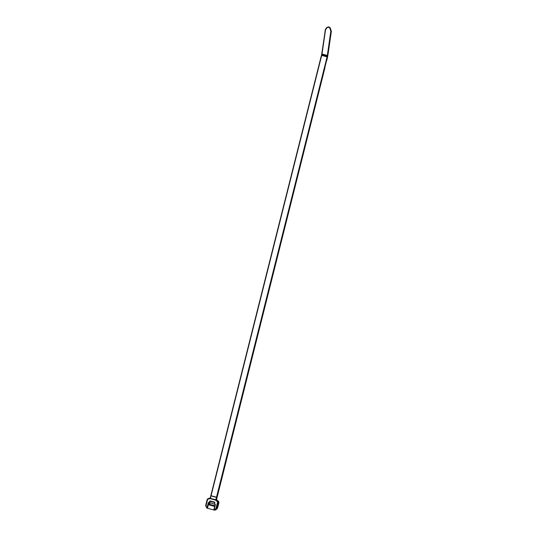 <?xml version="1.0" encoding="UTF-8"?>
<svg xmlns="http://www.w3.org/2000/svg" width="537" height="537" viewBox="0 0 537 537"><rect width="100%" height="100%" fill="white"/><g stroke="black" fill="none" stroke-linecap="round" stroke-linejoin="round"><path stroke-width="0.81" d="M326.61 58.593L327.067 58.687L326.61 58.593L327.046 56.855L321.744 55.418L321.307 57.15L321.488 55.324A2.457 0.544 105.2 0 0 321.603 54.875M321.65 54.586L321.307 57.15M321.032 57.05L321.495 55.338M325.281 29.73L322.025 54.015L327.328 55.452L330.805 31.321A0.718 0.611 -142.9 0 0 330.779 31.025L329.953 28.548A1.705 1.457 -142.9 0 0 327.06 27.77L325.61 29.622A0.718 0.611 -142.9 0 0 325.503 29.884L322.025 54.015A2.114 0.47 -74.8 0 1 321.952 54.418L321.838 54.996L327.14 56.432L327.255 55.855L321.717 54.277A2.457 0.544 105.2 0 0 321.797 53.861M321.717 54.297L321.838 54.996A2.114 0.47 -74.8 0 1 321.744 55.418L325.288 29.656A1.061 0.906 37.1 0 1 325.422 29.313L325.442 29.287A1.061 0.906 37.1 0 1 325.449 29.273L325.503 29.884M325.402 29.34L321.683 54.438M325.456 29.267L326.899 27.414A2.047 1.752 37.1 0 1 326.952 27.353L325.61 29.622M326.637 60.392L326.791 60.379A17.251 3.826 105.2 0 0 328.114 53.74L331.322 31.482L330.336 28.266A2.047 1.752 37.1 0 1 330.369 28.36L331.195 30.831A1.061 0.906 37.1 0 1 331.195 30.844L331.289 30.851M329.953 28.548L330.369 28.36L331.188 30.824M210.779 495.866L320.998 57.043L211.081 495.738L216.498 497.208L326.664 58.607M208.9 498.363A2.114 2.061 84.2 0 1 209.289 498.356A1.061 1.027 -95.8 0 0 209.423 498.356L208.819 498.376M216.908 500.39L216.975 500.437A2.114 2.061 84.2 0 1 218.089 502.894L216.68 500.222A1.061 1.027 -95.8 0 0 216.975 500.444L216.894 500.45A2.114 2.061 84.2 0 1 218.009 502.901L216.586 508.579L214.357 510.15L213.914 509.506L214.464 508.385A4.524 4.397 -95.8 0 0 214.478 508.371L214.303 509.781L215.981 508.458L217.411 502.78A1.604 1.557 -95.8 0 0 216.559 500.927A1.571 1.524 84.2 0 1 215.887 500.276L216.451 497.39L211.034 495.919L209.954 498.672A1.571 1.524 84.2 0 1 209.061 498.886A1.604 1.557 -95.8 0 0 207.443 500.081L206.02 505.76L206.859 507.76L207.376 506.458L207.671 506.975L206.805 508.096L205.658 505.612L207.081 499.954A2.114 2.061 84.2 0 1 209.208 498.363L209.289 498.356M214.142 510.076L207.208 508.19M214.787 510.15L215.887 509.747L216.666 508.579L218.089 502.894L217.411 502.78M214.773 506.129L208.363 504.679L208.51 504.317L214.693 506.431M208.363 504.679L207.785 506.955A4.524 4.397 -95.8 0 0 207.799 506.975L207.604 507.754L206.805 508.096L207.47 507.76L207.074 507.68M215.981 508.458L216.666 508.573A2.114 2.061 84.2 0 1 214.887 510.137L214.303 509.781L214.766 510.15M216.807 509.063L217.586 507.888L218.834 503.102C219.042 501.853 218.566 501.001 217.411 500.538L217.371 500.524M217.123 500.484A1.061 1.047 106.2 0 1 216.565 499.262L324.945 67.776L216.438 500.014L215.887 500.276L209.383 498.363A1.061 1.027 -95.8 0 0 209.792 498.229L216.398 499.94M216.68 500.222L216.411 499.215A1.061 1.027 -95.8 0 0 216.411 499.215L216.901 497.289L216.451 497.39L216.834 497.524M324.784 67.769L216.458 499.249M209.799 498.222L211.081 495.738L321.247 57.137M215.189 504.485L214.411 504.136L214.746 502.833L214.411 504.136L208.893 502.41L208.316 502.679L207.369 506.438A4.524 4.397 -95.8 0 0 207.376 506.458M214.988 502.927L214.666 502.142L210.135 500.914L209.484 501.437L209.886 501.518M214.424 504.142L215.176 504.505L214.135 508.66L215.424 504.605L214.719 503.995M209.148 502.706L208.718 502.76L207.671 506.975M324.771 67.83L327.067 58.687M216.961 500.403L216.565 499.269L215.8 499.014M209.88 498.168L210.705 497.631M209.202 502.605L208.631 504.283L209.752 504.223L210.088 502.961L209.752 504.223M209.927 504.498L208.51 504.317M328.141 53.579L331.356 31.408L327.684 56.137L331.235 31.267L330.805 31.321M331.248 31.428L331.208 30.884A1.061 0.906 37.1 0 1 331.235 31.267M327.684 56.137L327.046 58.681M331.349 31.327L330.188 27.81L328.798 26.89M326.952 27.353L328.644 26.85L330.336 28.266M330.779 31.025L331.208 30.884M328.966 26.937L330.436 28.293M326.791 60.379L328.114 53.74M327.013 58.674L327.651 56.13M210.135 500.914L209.524 502.807L208.893 502.639M214.666 502.142L214.619 502.558L210.088 501.323M216.666 508.579L217.586 507.888L218.848 503.102L218.096 502.887M208.517 504.76L214.639 506.425M209.484 501.437L209.215 502.498M214.478 508.371L215.424 504.605M209.061 498.886L209.208 498.363A1.061 1.027 -95.8 0 0 209.383 498.363M216.438 500.014A1.061 1.027 -95.8 0 0 216.894 500.45L216.559 500.927M205.658 505.612L206.02 505.76L205.658 505.612M207.027 508.136L205.644 505.619L207.067 499.94L207.443 500.081M210.309 497.564L211.034 495.919M214.86 505.773L209.927 504.431M327.677 55.868L327.255 55.855A2.114 0.47 105.2 0 0 327.328 55.452L327.758 55.398A2.457 0.544 -74.8 0 1 327.677 55.868L327.557 56.445A2.457 0.544 -74.8 0 1 327.449 56.935L327.046 56.855A2.114 0.47 105.2 0 0 327.14 56.432L327.557 56.445M326.899 27.414L327.06 27.77M208.316 502.679L208.718 502.76M217.035 500.43L217.411 500.538M215.901 509.741L216.82 509.056M217.592 507.888L216.874 509.002M207.067 499.94L208.94 498.363M214.357 510.15L213.907 509.512L214.122 508.667"/></g></svg>
